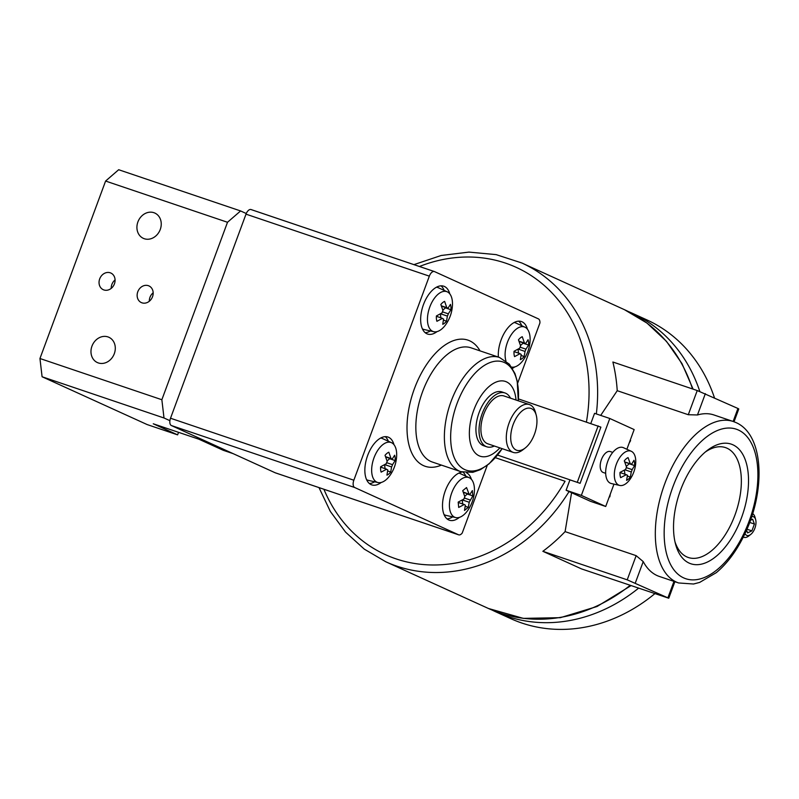 <?xml version="1.0" encoding="UTF-8"?>
<svg xmlns="http://www.w3.org/2000/svg" width="799" height="799" viewBox="0 0 799 799"><rect width="100%" height="100%" fill="white"/><g stroke="black" fill="none" stroke-linecap="round" stroke-linejoin="round"><path stroke-width="1.2" d="M654.82 593.687A164.155 139.216 114.5 0 1 521.927 623.06A164.155 139.216 114.5 0 1 510.821 618.676L496.059 611.954A164.155 139.216 114.5 0 1 492.304 610.166M628.214 311.48A164.155 139.216 114.5 0 1 632.039 313.138L646.8 319.86A164.155 139.216 114.5 0 1 714.456 397.782M638.561 588.194A164.155 139.216 114.5 0 1 507.155 616.339A164.155 139.216 114.5 0 1 496.059 611.954M632.039 313.138A164.155 139.216 114.5 0 1 699.814 391.45M542.861 551.31L581.532 568.908L668.763 598.231L627.215 579.834L542.861 551.31A164.155 139.216 114.5 0 0 565.093 531.625L571.575 492.723M734.031 421.772L738.775 408.948L737.936 408.469L697.237 390.541L612.883 362.017A164.155 139.216 114.5 0 1 617.227 390.691L600.688 415.41M617.227 390.691L688.289 414.721L697.467 414.971A85.233 44.994 -71.3 0 1 713.936 414.961L733.242 421.492A85.233 44.994 -71.3 0 0 663.32 487.819A85.233 44.994 -71.3 0 0 678.641 582.97L659.335 576.449A85.233 44.994 -71.3 0 1 643.225 561.607L636.154 555.655L565.093 531.625M609.337 496.678L609.827 496.848A85.233 44.994 -71.3 0 1 610.316 494.032M629.183 443.036A85.233 44.994 -71.3 0 1 630.621 440.649L630.141 440.429M566.111 490.236L590.471 501.323L605.712 506.476L581.352 495.39L566.111 490.236L569.947 479.879L580.104 483.315L497.517 455.07M495.33 457.677L565.063 481.258A157.842 133.862 114.5 0 1 437.742 564.923A157.842 133.862 114.5 0 1 323.915 489.268M580.104 483.315L600.888 427.125L518.441 398.921M487.28 465.298L462.212 533.063A6.312 3.336 -71.3 0 1 458.686 534.841A6.312 3.336 -71.3 0 1 458.516 534.771L354.696 487.52A6.312 3.336 -71.3 0 1 353.837 480.219L429.333 276.144A6.312 3.336 -71.3 0 1 434.396 271.55A6.312 3.336 -71.3 0 1 434.566 271.62L538.386 318.861A6.312 3.336 -71.3 0 1 539.934 322.946L517.632 383.25M275.535 472.898A6.312 3.336 -71.3 0 1 275.365 472.848A6.312 3.336 -71.3 0 1 275.196 472.778L171.376 425.537A6.312 3.336 -71.3 0 1 170.517 418.237L246.002 214.152A6.312 3.336 -71.3 0 1 251.076 209.558A6.312 3.336 -71.3 0 1 251.236 209.628L434.227 271.5M381.233 482.456A25.258 13.333 -71.3 0 1 371.765 484.883A25.258 13.333 -71.3 0 1 367.22 456.688A25.258 13.333 -71.3 0 1 387.944 437.033A25.258 13.333 -71.3 0 1 388.604 437.303A25.258 13.333 -71.3 0 1 393.997 444.723M437.033 331.615A25.258 13.333 -71.3 0 1 427.555 334.042A25.258 13.333 -71.3 0 1 423.021 305.847A25.258 13.333 -71.3 0 1 443.735 286.202A25.258 13.333 -71.3 0 1 444.404 286.461A25.258 13.333 -71.3 0 1 449.797 293.882M466.576 472.788A25.258 13.333 -71.3 0 1 471.44 479.39M459.405 517.372A25.258 13.333 -71.3 0 1 449.408 520.219A25.258 13.333 -71.3 0 1 443.934 495.12A25.258 13.333 -71.3 0 1 462.112 472.069M498.376 357.073A25.258 13.333 -71.3 0 1 505.407 331.245A25.258 13.333 -71.3 0 1 521.377 321.528A25.258 13.333 -71.3 0 1 522.047 321.787A25.258 13.333 -71.3 0 1 527.44 329.208M514.676 366.941A25.258 13.333 -71.3 0 1 512.419 368.399M633.987 460.294A12.345 6.512 -71.3 0 1 634.606 465.567L632.139 469.622A5.923 3.126 -71.3 0 1 631.28 471.949L630.341 477.083A12.345 6.512 -71.3 0 1 626.576 480.349L627.505 475.215A5.923 3.126 -71.3 0 1 627.015 475.125A5.923 3.126 -71.3 0 1 626.306 474.676L620.643 477.652A12.345 6.512 -71.3 0 1 620.024 472.389L625.687 469.403A5.923 3.126 -71.3 0 1 626.546 467.085L624.289 460.863A12.345 6.512 -71.3 0 1 628.064 457.597L630.321 463.82A5.923 3.126 -71.3 0 1 630.811 463.909A5.923 3.126 -71.3 0 1 631.52 464.359L633.987 460.294M617.098 483.924A18.057 9.528 -71.3 0 1 617.038 462.481A18.057 9.528 -71.3 0 1 631.3 451.285A18.057 9.528 -71.3 0 1 631.31 451.295A18.057 9.528 -71.3 0 1 634.066 471.26A18.057 9.528 -71.3 0 1 619.754 485.452A18.057 9.528 -71.3 0 1 617.098 483.924M577.367 482.067L598.151 425.877M499.864 447.889A39.461 20.834 -71.3 0 1 469.652 427.675A39.461 20.834 -71.3 0 1 506.476 381.862A39.461 20.834 -71.3 0 1 516.044 400.039M467.575 477.233A21.074 11.126 108.7 0 0 451.225 494.361A21.074 11.126 108.7 0 0 454.611 517.203A21.074 11.126 108.7 0 0 455.75 517.582A21.074 11.126 108.7 0 0 468.354 509.542C471.989 503.839 473.987 497.917 474.366 491.755A21.074 11.126 108.7 0 0 469.233 477.712A21.074 11.126 108.7 0 0 467.575 477.233M463.26 492.014L469.832 494.541L472.359 490.576L472.838 495.909L469.213 502.261L468.324 507.325L464.499 510.441L465.358 505.178L464.229 504.499L458.686 507.445L458.207 502.102L463.899 499.035L464.848 496.768L462.721 490.686L466.546 487.57L468.983 493.922M389.922 442.217A21.074 11.126 108.7 0 0 373.503 459.245A21.074 11.126 108.7 0 0 376.868 482.167A21.074 11.126 108.7 0 0 377.997 482.546A21.074 11.126 108.7 0 0 390.601 474.506C394.147 469.083 396.154 463.15 396.614 456.718A21.074 11.126 108.7 0 0 391.48 442.676A21.074 11.126 108.7 0 0 389.922 442.217M388.823 452.214L391.011 458.506A5.923 3.126 -71.3 0 1 391.29 458.576A5.923 3.126 -71.3 0 1 392.139 459.195L394.636 455.22A12.345 6.512 -71.3 0 1 395.155 460.564L392.519 464.668A5.923 3.126 -71.3 0 1 391.59 466.936L390.731 472.009A12.345 6.512 -71.3 0 1 386.946 475.135L387.775 469.872A5.923 3.126 -71.3 0 1 387.495 469.802A5.923 3.126 -71.3 0 1 386.646 469.183L381.133 472.139A12.345 6.512 -71.3 0 1 380.614 466.786L386.267 463.71A5.923 3.126 -71.3 0 1 387.195 461.432L385.028 455.34A12.345 6.512 -71.3 0 1 388.823 452.214M445.712 291.375A21.074 11.126 108.7 0 0 429.303 308.404A21.074 11.126 108.7 0 0 432.659 331.325A21.074 11.126 108.7 0 0 433.797 331.715A21.074 11.126 108.7 0 0 446.401 323.665C449.947 318.242 451.944 312.319 452.414 305.877A21.074 11.126 108.7 0 0 447.28 291.835A21.074 11.126 108.7 0 0 445.712 291.375M444.614 301.373L446.801 307.665A5.923 3.126 -71.3 0 1 447.08 307.735A5.923 3.126 -71.3 0 1 447.939 308.354L450.436 304.379A12.345 6.512 -71.3 0 1 450.946 309.732L448.309 313.827A5.923 3.126 -71.3 0 1 447.38 316.094L446.531 321.168A12.345 6.512 -71.3 0 1 442.746 324.304L443.575 319.031A5.923 3.126 -71.3 0 1 443.285 318.961A5.923 3.126 -71.3 0 1 442.436 318.342L436.923 321.298A12.345 6.512 -71.3 0 1 436.414 315.945L442.067 312.868A5.923 3.126 -71.3 0 1 442.986 310.601L440.828 304.499A12.345 6.512 -71.3 0 1 444.614 301.373M511.58 367.071A21.074 11.126 108.7 0 0 524.034 358.991C527.58 353.577 529.587 347.645 530.047 341.213A21.074 11.126 108.7 0 0 524.923 327.171A21.074 11.126 108.7 0 0 523.355 326.701A21.074 11.126 108.7 0 0 509.243 338.177A21.074 11.126 108.7 0 0 505.947 360.938M522.256 336.709L524.444 343.001A5.923 3.126 -71.3 0 1 524.723 343.061A5.923 3.126 -71.3 0 1 525.572 343.68L528.069 339.705A12.345 6.512 -71.3 0 1 528.588 345.058L525.952 349.153A5.923 3.126 -71.3 0 1 525.023 351.43L524.174 356.504A12.345 6.512 -71.3 0 1 520.379 359.63L521.208 354.357A5.923 3.126 -71.3 0 1 520.928 354.287A5.923 3.126 -71.3 0 1 520.079 353.667L514.566 356.624A12.345 6.512 -71.3 0 1 514.047 351.28L519.7 348.194A5.923 3.126 -71.3 0 1 520.628 345.927L518.471 339.835A12.345 6.512 -71.3 0 1 522.256 336.709M169.897 420.664L164.005 417.987L42.087 376.758L147.136 424.559L177.608 434.866L153.258 423.78L198.971 439.24L223.33 450.326L233.148 453.642M177.608 434.866L178.547 432.339M164.005 417.987L161.857 399.73L227.505 222.272L240.589 210.946L246.262 213.533M42.087 376.758L39.95 358.511L161.857 399.73M141.982 302.831A9.159 7.76 114.5 0 1 141.363 302.591A9.159 7.76 114.5 0 1 138.087 291.036A9.159 7.76 114.5 0 1 148.944 285.922A9.159 7.76 114.5 0 1 152.379 297.108A9.159 7.76 114.5 0 1 141.982 302.831M103.89 289.947A9.159 7.76 114.5 0 1 103.271 289.707A9.159 7.76 114.5 0 1 99.995 278.152A9.159 7.76 114.5 0 1 110.851 273.038A9.159 7.76 114.5 0 1 114.287 284.224A9.159 7.76 114.5 0 1 103.89 289.947M98.317 362.936A13.893 11.775 114.5 0 1 97.378 362.566A13.893 11.775 114.5 0 1 92.414 345.048A13.893 11.775 114.5 0 1 108.884 337.278A13.893 11.775 114.5 0 1 114.087 354.257A13.893 11.775 114.5 0 1 98.317 362.936M144.269 238.721A13.893 11.775 114.5 0 1 143.331 238.342A13.893 11.775 114.5 0 1 138.357 220.824A13.893 11.775 114.5 0 1 154.836 213.063A13.893 11.775 114.5 0 1 160.04 230.032A13.893 11.775 114.5 0 1 144.269 238.721M39.95 358.511L105.598 181.053L227.505 222.272M105.598 181.053L118.671 169.728L240.589 210.946M111.221 288.369A9.159 7.76 114.5 0 1 115.076 279.92M149.323 301.253A9.159 7.76 114.5 0 1 153.168 292.794M518.671 321.158A25.258 13.333 -71.3 0 1 521.767 325.732M524.923 327.171L515.874 323.036A22.102 11.665 108.7 0 0 514.107 322.526M463.27 472.349A25.258 13.333 -71.3 0 1 465.797 476.144M452.643 516.883A25.258 13.333 -71.3 0 1 447.031 518.871M444.024 514.516A22.102 11.665 108.7 0 0 444.863 514.985A22.102 11.665 108.7 0 0 446.052 515.385L455.75 517.582M469.233 477.712L460.194 473.577A22.102 11.665 108.7 0 0 458.776 473.128M441.038 285.832A25.258 13.333 -71.3 0 1 444.134 290.397M430.421 330.946A25.258 13.333 -71.3 0 1 425.188 332.694M422.391 328.838A22.102 11.665 108.7 0 0 422.911 329.108A22.102 11.665 108.7 0 0 424.099 329.508L433.797 331.715M447.28 291.835L438.242 287.7A22.102 11.665 108.7 0 0 436.474 287.201M385.238 436.663A25.258 13.333 -71.3 0 1 388.334 441.238M374.621 481.787A25.258 13.333 -71.3 0 1 369.388 483.535M366.591 479.68A22.102 11.665 108.7 0 0 367.111 479.949A22.102 11.665 108.7 0 0 368.309 480.349L377.997 482.546M391.48 442.676L382.441 438.541A22.102 11.665 108.7 0 0 380.674 438.032M521.138 355.475L524.174 356.504M520.668 354.177L521.208 354.357M514.027 351.62L520.079 353.667M519.02 341.163L524.444 343.001M519.16 341.513L525.572 343.68M523.125 342.851A12.345 6.512 -71.3 0 1 523.095 343.2L528.588 345.058M523.095 343.2L520.499 345.458M520.049 347.166L525.952 349.153M518.201 349.123L525.023 351.43M518.042 349.213L518.501 353.138M443.495 320.149L446.531 321.168M443.026 318.841L443.575 319.031M436.384 316.294L442.436 318.342M441.378 305.827L446.801 307.665M441.517 306.177L447.939 308.354M445.482 307.525A12.345 6.512 -71.3 0 1 445.462 307.875L450.946 309.732M445.462 307.875L442.856 310.122M442.416 311.83L448.309 313.827M440.559 313.787L447.38 316.094M440.409 313.877L440.868 317.812M387.695 470.981L390.731 472.009M387.225 469.682L387.775 469.872M380.584 467.135L386.646 469.183M385.577 456.668L391.011 458.506M385.717 457.018L392.139 459.195M389.682 458.366A12.345 6.512 -71.3 0 1 389.662 458.716L395.155 460.564M389.662 458.716L387.056 460.963M386.616 462.671L392.519 464.668M384.768 464.628L391.59 466.936M384.609 464.718L385.068 468.643M465.278 506.296L468.324 507.325M458.177 502.451L464.229 504.499M463.4 492.364L469.832 494.541M467.325 493.692A12.345 6.512 -71.3 0 1 467.305 494.042L472.838 495.909M467.305 494.042L464.708 496.289M464.259 497.997L470.162 499.994M462.381 499.954L469.213 502.261M462.241 500.034L462.711 503.979M494.311 446.012A28.414 15.001 -71.3 0 1 486.791 446.801L483.695 445.752A28.414 15.001 -71.3 0 1 478.591 414.032A28.414 15.001 -71.3 0 1 501.892 391.919L504.998 392.968A28.414 15.001 -71.3 0 1 505.737 393.268A28.414 15.001 -71.3 0 1 510.491 398.162M590.841 423.4L594.566 413.333L609.797 418.486L634.156 429.572L626.875 449.268M605.712 506.476L613.972 484.144M605.682 473.328L603.215 472.489A11.046 5.833 -71.3 0 1 601.228 460.154A11.046 5.833 -71.3 0 1 610.296 451.555L612.753 452.394M581.352 495.39L609.797 418.486M531.495 408.629A22.102 11.665 -71.3 0 1 536.249 415.26A22.102 11.665 -71.3 0 1 525.153 448.049A22.102 11.665 -71.3 0 1 511.15 432.129A22.102 11.665 -71.3 0 1 531.495 408.629M525.153 448.049L522.806 449.867A25.258 13.333 -71.3 0 1 513.198 452.394A25.258 13.333 -71.3 0 1 508.663 424.199A25.258 13.333 -71.3 0 1 529.377 404.554A25.258 13.333 -71.3 0 1 530.047 404.813A25.258 13.333 -71.3 0 1 535.48 412.384L536.249 415.26M513.198 452.394L487.799 443.805A25.258 13.333 -71.3 0 1 483.265 415.61A25.258 13.333 -71.3 0 1 503.979 395.964L529.377 404.554M486.791 446.801A28.414 15.001 -71.3 0 1 481.687 415.081A28.414 15.001 -71.3 0 1 504.998 392.968M619.754 485.452L611.365 483.545A18.936 9.997 -71.3 0 1 607.44 462.261A18.936 9.997 -71.3 0 1 623.48 447.71A18.936 9.997 -71.3 0 1 623.49 447.72L631.31 451.295M620.014 472.549L626.306 474.676M624.738 461.932L630.321 463.82M624.808 462.092L631.52 464.359M629.292 463.61A12.345 6.512 -71.3 0 1 629.282 463.76L634.606 465.567M629.282 463.76L626.326 466.326M626.286 467.645L632.139 469.622M624.998 469.822L631.28 471.949M624.419 470.162L624.898 474.197M627.425 476.094L630.341 477.083M626.576 474.906L627.505 475.215M732.903 444.793A63.131 33.328 -71.3 0 1 733.382 535.12A63.131 33.328 -71.3 0 1 675.554 544.169A63.131 33.328 -71.3 0 1 707.235 450.456A63.131 33.328 -71.3 0 1 732.903 444.793M752.658 513.677A12.624 6.662 -71.3 0 1 755.025 517.283L755.674 519.75A9.918 5.233 -71.3 0 1 750.7 534.461A9.918 5.233 -71.3 0 1 744.978 533.572M750.7 534.461L748.683 536.029A12.624 6.662 -71.3 0 1 743.879 537.288A12.624 6.662 -71.3 0 1 743.3 537.028M751.729 516.583A9.918 5.233 -71.3 0 1 753.547 516.773A9.918 5.233 -71.3 0 1 755.674 519.75M746.546 530.107L747.584 532.893L751.889 530.866L754.416 524.034L752.638 519.23L750.461 520.259M746.945 529.198L751.889 530.866M749.662 522.426L754.416 524.034M705.297 452.034A58.007 30.622 -71.3 0 1 725.482 447.6A58.007 30.622 -71.3 0 1 727 448.199A58.007 30.622 -71.3 0 1 735.4 513.827A58.007 30.622 -71.3 0 1 688.319 557.502A58.007 30.622 -71.3 0 1 674.965 541.732M630.171 585.347A164.155 139.216 114.5 0 1 488.449 608.488L385.837 561.797L364.284 549.133L345.587 532.154L330.327 511.42L318.991 487.6M413.942 264.629L441.168 255.49L468.903 252.104L496.129 254.621L521.817 262.981L624.428 309.672A164.155 139.216 114.5 0 1 692.523 388.953M569.058 491.575A164.155 139.216 114.5 0 1 385.837 561.797M521.817 262.981A164.155 139.216 114.5 0 1 596.344 413.942M458.516 534.771L275.196 472.778M441.408 465.108A66.607 35.166 -71.3 0 1 413.263 391.939A66.607 35.166 -71.3 0 1 480.039 350.871M460.873 471.69L472.788 472.329L480.489 469.622L489.098 463.829L502.142 448.658A57.138 30.162 -71.3 0 1 458.157 464.319A57.138 30.162 -71.3 0 1 459.944 396.444A57.138 30.162 -71.3 0 1 504.389 362.526A57.138 30.162 -71.3 0 1 518.301 400.808L517.213 381.103L514.965 373.562L509.372 364.194L499.495 357.453L470.961 347.805A60.295 31.83 -71.3 0 0 421.502 394.726A60.295 31.83 -71.3 0 0 432.339 462.042L460.873 471.69A60.295 31.83 -71.3 0 1 450.037 404.374A60.295 31.83 -71.3 0 1 499.495 357.453M354.696 487.52L171.376 425.537M353.837 480.219L170.517 418.237M429.333 276.144L246.002 214.152M419.445 266.496A157.842 133.862 114.5 0 1 586.436 421.912M738.376 430.012A78.921 41.658 -71.3 0 1 730.306 555.914A78.921 41.658 -71.3 0 1 664.388 525.922A78.921 41.658 -71.3 0 1 738.376 430.012M733.132 421.453L737.936 408.469M688.289 414.721L697.237 390.541M697.467 414.971L705.357 393.647M667.914 597.762L673.976 581.392M635.335 582.94L643.225 561.607M627.215 579.834L636.154 555.655M631.01 585.637L597.063 606.501L560.369 617.677L523.335 618.376L488.449 608.488M624.428 309.672L647.02 323.116L666.436 341.303L681.966 363.575L693.113 389.153M458.686 534.841L275.365 472.848M434.396 271.55L251.076 209.558M678.641 582.97L693.532 584.009L699.654 582.411L716.333 572.643C726.83 563.834 735.869 551.859 743.45 536.728C765.812 492.913 764.803 434.976 735.909 422.541L733.242 421.492M668.763 598.231L674.875 581.702M743.879 537.288L743.27 537.078"/></g></svg>
